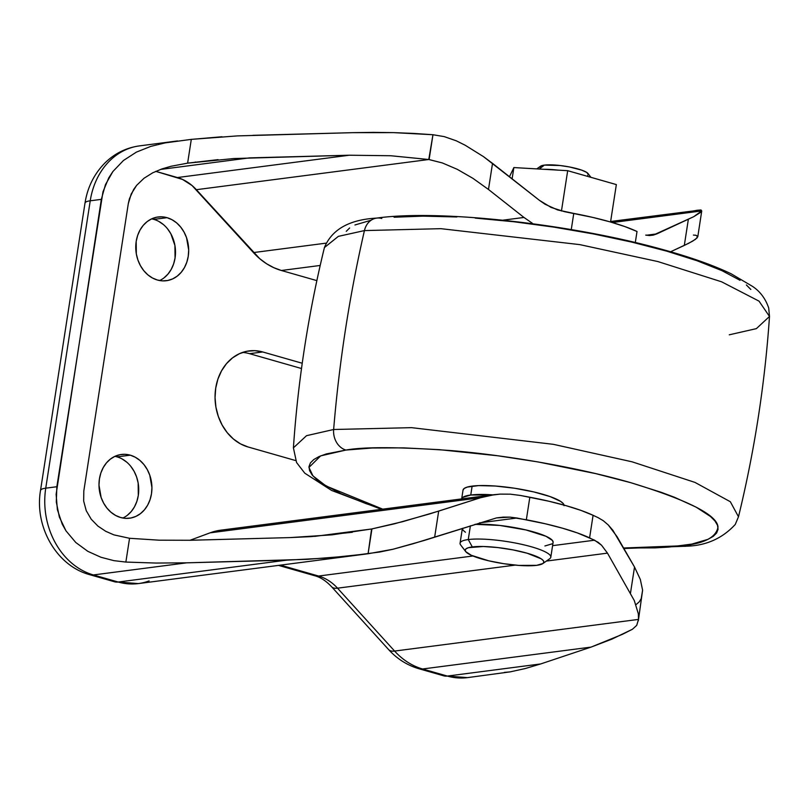 <?xml version="1.0" encoding="UTF-8"?>
<svg xmlns="http://www.w3.org/2000/svg" width="810" height="810" viewBox="0 0 810 810"><rect width="100%" height="100%" fill="white"/><g stroke="black" fill="none" stroke-linecap="round" stroke-linejoin="round"><path stroke-width="1.21" d="M587.807 175.325L588.374 174.494L586.734 172.429L581.661 170.12L569.41 166.951L559.973 165.503L544.35 165.119L539.247 169.047L544.35 165.119A24.482 4.668 -171.2 0 0 540.584 166.212L536.767 168.895M462.378 528.322L460.08 543.166A45.907 8.758 8.8 0 1 468.261 539.561A45.907 8.758 -171.2 0 0 460.677 544.978L465.73 551.61A39.781 7.594 8.8 0 1 472.301 546.922L468.261 539.561L470.397 525.791L468.261 539.561A45.907 8.758 8.8 0 1 519.726 543.905A45.907 8.758 8.8 0 1 550.81 557.209L553.098 542.366A45.907 8.758 -171.2 0 0 525.265 529.78A45.907 8.758 -171.2 0 0 474.954 524.333L499.851 525.447L526.014 529.963L546.011 536.291L552.43 540.462L553.108 542.295M542.862 563.558L549.676 558.758A45.907 8.758 -171.2 0 0 523.857 544.836A45.907 8.758 -171.2 0 0 468.261 539.561L472.301 546.922A39.781 7.594 8.8 0 1 520.486 551.488A39.781 7.594 8.8 0 1 542.862 563.558A39.781 7.594 8.8 0 1 536.746 565.329L518.785 565.41L503.668 563.679L488.683 560.793L471.349 555.306L465.791 551.691L465.193 550.101L466.115 548.745L468.514 547.671L483.388 546.497L497.684 547.55L513.034 549.899L527.077 553.2L541.181 558.809L543.257 560.56L543.844 562.15L542.923 563.507L536.746 565.329A39.781 7.594 8.8 0 1 495.852 562.322A39.781 7.594 8.8 0 1 465.73 551.61M461.67 498.909A51.111 9.75 8.8 0 1 470.752 495.021L472.139 486.111A51.111 9.75 -171.2 0 0 463.026 490.121L461.649 499.031M376.458 218.123A18.367 15.066 82.6 0 0 364.429 230.587A1224.133 1004.339 82.6 0 0 333.639 429.502A18.367 15.066 82.6 0 0 345.931 450.056L326.268 453.944L319.089 456.536L313.794 459.533L310.422 462.895L308.995 466.59L309.552 470.59L312.063 474.852L316.518 479.338L322.866 484.005L341 493.685L365.766 503.536L382.745 509.156L326.076 485.99L312.923 475.875L308.954 467.441L320.669 455.868L345.931 450.056A18.367 15.066 -97.4 0 1 333.639 429.502L306.534 435.679L293.402 447.859L306.534 435.679L333.639 429.502A1224.133 1004.339 -97.4 0 1 364.429 230.587L338.347 236.368L324.415 247.556L338.347 236.368L364.429 230.587A18.367 15.066 -97.4 0 1 376.458 218.123A18.367 15.066 -97.4 0 1 381.783 218.498M623.477 548.005L655.017 547.874L668.817 547.084L691.821 544.097L707.97 539.338L713.266 536.341L716.637 532.99L718.065 529.284L717.508 525.285L714.997 521.022L710.542 516.537L696.003 507.08L674.447 497.259L661.294 492.338L630.848 482.709L595.897 473.658L537.992 461.933L497.897 455.787L439.354 449.661L403.582 447.869L372.043 448.011L345.931 450.056C364.085 446.776 398.722 446.917 449.844 450.492C500.752 454.572 574.422 466.388 630.848 482.709C688.318 500.296 717.366 515.089 717.994 527.107C716.05 537.577 703.758 543.814 681.129 545.818A18.367 15.066 82.6 0 0 686.445 546.193A18.367 15.066 82.6 0 0 691.76 544.107A18.367 15.066 -97.4 0 1 686.445 546.193A18.367 15.066 -97.4 0 1 681.129 545.818L623.578 548.005M130.278 455.169A32.137 26.365 -97.4 0 1 151.926 488.4A32.137 26.365 -97.4 0 1 129.59 518.208A32.137 26.365 -97.4 0 1 120.629 517.519L125.793 518.37L130.957 517.995L135.898 516.395L140.444 513.641L144.413 509.844L147.653 505.146L150.042 499.719L151.48 493.786L151.926 487.559L149.779 475.207L147.268 469.557L143.927 464.555L139.867 460.394L135.26 457.225L130.278 455.169L125.105 454.319L119.951 454.704L115.01 456.293L110.464 459.047L106.495 462.844L103.255 467.552L100.865 472.969L99.427 478.912L98.982 485.139L101.128 497.482L103.639 503.132L106.981 508.133L111.031 512.295L115.648 515.464L120.629 517.519A32.137 26.365 -97.4 0 1 98.982 484.299A32.137 26.365 -97.4 0 1 121.318 454.481A32.137 26.365 -97.4 0 1 130.278 455.169L117.096 456.891L130.278 455.169M122.867 518.035A32.137 26.365 82.6 0 0 138.561 486.03A32.137 26.365 82.6 0 0 117.096 456.891A32.137 26.365 82.6 0 0 114.858 456.364M167.042 217.677A32.137 26.365 -97.4 0 1 188.69 250.898A32.137 26.365 -97.4 0 1 166.354 280.716A32.137 26.365 -97.4 0 1 157.393 280.017L162.567 280.867L167.721 280.493L172.672 278.893L177.208 276.149L181.177 272.342L184.417 267.644L186.806 262.217L188.244 256.284L188.69 250.057L186.543 237.715L184.032 232.065L180.691 227.063L176.641 222.892L172.034 219.723L167.042 217.677L161.879 216.827L156.715 217.202L151.774 218.801L147.228 221.545L143.259 225.342L140.019 230.05L137.639 235.477L136.191 241.41L136.333 253.905L137.902 259.98L140.403 265.629L143.745 270.631L147.805 274.803L152.412 277.972L157.393 280.017A32.137 26.365 -97.4 0 1 135.756 246.797A32.137 26.365 -97.4 0 1 158.082 216.979A32.137 26.365 -97.4 0 1 167.042 217.677L153.859 219.388L167.042 217.677M159.631 280.543A32.137 26.365 82.6 0 0 175.335 248.528A32.137 26.365 82.6 0 0 153.859 219.388A32.137 26.365 82.6 0 0 151.622 218.862M564.378 211.643L592.677 217.394L610.001 221.849L624.986 226.618L637.014 231.488A97.929 18.691 -171.2 0 0 573.763 213.415L571.263 229.584L573.763 213.415L557.644 209.952L545.019 204.221L539.349 200.283L551.154 207.461L564.378 211.643M649.468 235.548L645.712 235.113L653.214 235.133L649.468 235.548M677.727 213.769L697.278 210.246L701.004 209.972L701.744 210.924L612.34 222.537L701.744 210.924L693.714 216.695L656.9 233.867L646.329 235.244L656.9 233.867L653.214 235.133L693.714 216.695L700.468 212.463L701.744 210.924L701.004 209.972L610.639 221.484M594.601 540.199L577.56 532.99L562.565 528.221L545.251 523.766L516.942 518.015L479.51 522.875L516.942 518.015L510.087 517.144L526.338 519.787A97.929 18.691 8.8 0 1 589.589 537.86L593.082 515.302L581.053 510.432L566.058 505.663L548.745 501.198L520.435 495.457L529.831 497.229L526.338 519.787L529.831 497.229A97.929 18.691 -171.2 0 1 593.082 515.302L598.094 517.641L593.082 515.302L589.589 537.86L598.155 542.305L601.526 545.201L607.48 553.139L546.406 561.067L607.48 553.139L601.526 545.201L594.601 540.199L552.592 545.656L594.601 540.199M280.432 565.137L318.573 576.042L472.939 555.994L318.573 576.042L280.432 565.137M465.446 532.251L463.047 530.226L462.368 528.393M552.045 543.864L544.917 545.97M316.852 280.625L281.384 270.489L320.203 265.457L281.384 270.489L316.852 280.625M492.52 163.367L539.349 200.283L483.489 156.634L492.52 163.367L488.481 189.469L523.969 217.455L502.858 220.188L523.969 217.455L488.481 189.469L492.52 163.367M456.212 140.778L465.173 145.233L483.489 156.634L465.173 145.233L456.212 140.778L444.184 136.606L456.212 140.778M413.596 133.417L432.955 134.733L444.184 136.606L432.955 134.733L429.108 159.56L442.402 162.962L457.275 169.331L472.918 178.332L488.481 189.469L472.918 178.332L457.275 169.331L442.402 162.962L428.784 159.509L432.955 134.733L393.69 132.627L413.596 133.417M373.38 132.374L393.69 132.627L352.846 132.658L373.38 132.374M252.902 135.331L352.846 132.658L237.401 135.898L191.302 139.371L187.616 163.154L233.695 158.547L349.353 155.216L390.754 155.743L428.784 159.509L196.354 189.692L428.784 159.509L390.754 155.743L349.353 155.216L177.4 177.542L349.353 155.216L249.409 157.889L160.481 169.442L249.409 157.889M177.542 140.94L139.431 145.891A72.222 59.252 82.6 0 0 90.234 200.799L101.341 199.361L105.432 184.7L112.894 171.517L123.434 160.501L136.353 152.138L150.721 146.407L165.159 142.884L191.302 139.371L221.93 136.758M217.586 530.712L210.043 532.848L480.583 497.715L494.353 494.667L220.796 530.175A72.222 59.252 82.6 0 0 210.043 532.848L190.046 540.27L210.043 532.848L480.583 497.715L429.634 513.925L394.257 523.857L371.587 528.991L314.685 536.382L371.587 528.991L332.07 534.833L290.152 537.587L190.218 540.27L159.145 540.189L129.549 538.285L125.864 562.069L113.876 560.641L100.946 557.26L87.844 551.347L75.765 542.487L65.974 530.844L62.208 524.111L57.368 509.581L56.123 494.333L101.341 199.361L90.234 200.799L45.745 488.177L56.852 486.729L45.745 488.177A72.222 59.252 82.6 0 0 93.393 574.948L186.725 562.828L155.935 563.051L125.864 562.069L113.876 560.641L100.946 557.26L87.844 551.347L75.765 542.487L65.974 530.844L59.343 517.003L56.295 501.957L56.852 486.729L102.961 191.859L108.743 177.896L112.894 171.517L123.434 160.501L136.353 152.138M494.353 494.667L500.185 494.12L490.212 495.315L480.583 497.715L438.686 511.1L434.646 537.202L438.686 511.1L402.732 521.65L371.932 528.92L368.084 553.756L392.971 549.261L424.065 540.503L496.459 517.924L413.464 543.642L392.971 549.261L379.799 552.015L348.158 556.126L307.284 559.335L186.725 562.828L93.393 574.948L118.179 582.025L286.659 560.155L118.179 582.025A72.222 59.252 82.6 0 0 138.328 583.585A72.222 59.252 -97.4 0 1 118.179 582.025L93.393 574.948A72.222 59.252 -97.4 0 1 45.745 488.177A29.383 5.609 -171.2 0 0 40.5 490.526M503.212 517.114L510.087 517.144L496.459 517.924L503.212 517.114M331.462 586.612A29.383 10.864 -42.2 0 0 337.527 588.181L515.241 565.107L337.527 588.181A48.964 40.176 82.6 0 0 318.573 576.042A29.383 15.835 105.9 0 1 314.695 575.718M638.503 619.407L638.341 613.808L634.291 600.554L607.48 553.139L634.291 600.554L638.341 613.808L638.503 619.407L394.612 651.068L638.503 619.407L636.711 625.381L638.503 619.407M278.518 565.39L314.918 575.788A29.383 15.835 -74.1 0 0 318.573 576.042A48.964 40.176 82.6 0 1 337.527 588.181A29.383 10.864 137.8 0 1 331.553 586.713L388.638 649.61A29.383 10.864 -42.2 0 0 394.612 651.068L337.527 588.181L394.612 651.068A72.222 59.252 82.6 0 0 422.567 668.989L591.047 647.109L622.222 634.422L632.408 629.269L636.711 625.381L632.408 629.269L611.874 639.141L591.047 647.109L422.567 668.989L447.353 676.067L540.675 663.947L591.047 647.109L540.675 663.947L447.353 676.067A72.222 59.252 82.6 0 0 467.502 677.626L510.189 671.865L525.214 668.554L540.675 663.947L525.214 668.554L510.189 671.865L504.336 672.401M249.541 353.676L301.502 368.52L249.541 353.676L262.734 351.965L254.856 350.669L246.999 351.246L239.456 353.676L232.531 357.868L226.486 363.649L221.555 370.818L217.91 379.08L215.723 388.132L215.045 397.619L215.926 407.177L218.315 416.431L222.132 425.037L227.225 432.661L233.412 439.01L240.428 443.839L248.022 446.958L295.65 460.566L248.022 446.958A48.964 40.176 -97.4 0 1 215.045 396.343A48.964 40.176 -97.4 0 1 249.075 350.902A48.964 40.176 -97.4 0 1 262.734 351.965L302.231 363.244L262.734 351.965L249.541 353.676A48.964 40.176 82.6 0 0 242.565 352.431M127.261 515.352L131.23 511.555L134.47 506.858L136.849 501.43L138.297 495.497L138.156 483.003L136.586 476.918L134.085 471.278L130.734 466.266M126.684 462.105L122.077 458.936M164.025 277.86L167.994 274.063L171.234 269.355L173.613 263.928L175.061 257.995L174.93 245.501L170.849 233.776L167.508 228.774M163.448 224.603L158.841 221.434M253.439 252.578A72.222 59.252 82.6 0 0 281.384 270.489L273.8 267.685L266.52 263.716L259.696 258.653L196.354 189.692A48.964 40.176 82.6 0 0 177.4 177.542L155.753 171.356L182.544 179.445L192.102 185.571L253.439 252.578L325.904 243.172L253.439 252.578M532.332 223.256L523.969 217.455L532.332 223.256M170.971 166.283L161.838 168.956L152.695 172.824L144.038 178.24L136.627 185.358L133.65 189.479L129.418 198.733L128.294 203.685L83.805 491.062L83.663 501.066L86.245 510.695L91.216 519.21L97.959 526.125L105.715 531.289L113.866 534.863L129.549 538.285L113.866 534.863L105.715 531.289L97.959 526.125L91.216 519.21L86.245 510.695L83.663 501.066L83.805 491.062L128.294 203.685L131.22 193.975L136.627 185.358L144.038 178.24L152.695 172.824L161.838 168.956L170.971 166.283L187.616 163.154L191.302 139.371L165.159 142.884L150.721 146.407M510.32 494.171L500.185 494.12L510.32 494.171L520.435 495.457M612.927 530.368L634.524 567.04L617.088 536.716L608.32 525.012L612.927 530.368M603.339 520.749L608.32 525.012L603.339 520.749L598.094 517.641L603.339 520.749M636.245 604.442L639.171 601.911L641.216 598.661L642.603 590.186L640.325 579.444L634.524 567.04L630.484 593.153L634.524 567.04L640.325 579.444L642.603 590.186L638.351 620.673M697.39 235.811L697.147 237.867L692.702 241.127L684.308 245.42L688.358 219.307L684.308 245.42L670.599 251.768L688.976 243.152L695.436 239.355L697.795 236.672L695.932 235.275L693.431 235.072M89.515 574.624A29.383 15.835 -74.1 0 0 93.393 574.948A29.383 15.835 105.9 0 1 89.738 574.695C55.971 565.613 34.344 526.115 40.51 490.475A29.383 5.609 8.8 0 1 45.745 488.177L90.234 200.799A29.383 5.609 -171.2 0 0 84.999 203.097L40.51 490.475M89.738 574.695L114.524 581.772A29.383 15.835 -74.1 0 0 118.179 582.025A29.383 15.835 105.9 0 1 114.301 581.712M84.989 203.158A29.383 5.609 8.8 0 1 90.234 200.799A72.222 59.252 -97.4 0 1 138.49 146.023M149.081 580.922A72.222 59.252 -97.4 0 1 138.307 583.595L365.998 554.03M418.679 668.665A29.383 15.835 -74.1 0 0 422.567 668.989A72.222 59.252 -97.4 0 1 394.612 651.068A29.383 10.864 137.8 0 1 388.547 649.499M418.912 668.736L443.698 675.813A29.383 15.835 -74.1 0 0 447.353 676.067L422.567 668.989A29.383 15.835 105.9 0 1 418.912 668.736C407.167 665.263 397.082 658.884 388.638 649.61M468.433 677.494A72.222 59.252 -97.4 0 1 447.353 676.067A29.383 15.835 105.9 0 1 443.465 675.753M218.052 159.641L187.616 163.154M371.587 528.991L368.084 553.756L327.837 557.989L286.659 560.155L186.725 562.828L155.935 563.051L125.864 562.069L129.549 538.285L159.145 540.189L190.218 540.27L290.152 537.587L311.232 536.615L352.299 532.281M697.795 236.712L701.744 210.924M635.313 242.534L637.014 231.488L635.313 242.534M750.84 289.464L746.385 284.978M740.036 280.311L721.902 270.631L697.137 260.779L666.691 251.14L631.739 242.099L593.629 233.979L553.807 227.114L513.823 221.748L475.207 218.103M456.87 216.969L423.053 216.138L394.085 217.232M371.091 220.219L354.942 224.977M349.636 227.974L346.265 231.326M381.48 509.318L331.594 490.445L304.783 473.182L296.582 462.55L293.402 447.859C298.039 380.204 308.377 313.44 324.415 247.556C331.928 229.412 349.343 219.591 376.66 218.103C439.121 209.263 570.068 223.884 660.676 248.984C689.442 256.81 712.932 265.083 731.167 273.8L752.47 286.355C760.074 291.377 765.49 298.596 768.71 308.023L769.5 316.457L759.021 301.128L721.588 281.799L657.902 261.569L579.737 244.61L440.883 228.673L364.429 230.587L440.883 228.673L579.737 244.61L657.902 261.569L721.588 281.799L759.021 301.128L769.5 316.457L756.368 328.637L729.263 334.813M333.639 429.502L411.591 427.66L553.341 444.325L632.144 461.832L694.97 482.406L730.337 501.734L738.487 516.76L730.337 501.734L694.97 482.406L632.144 461.832L553.341 444.325L411.591 427.66L333.639 429.502M564.043 505.683L563.284 503.638L560.621 501.38L550.02 496.56L533.871 491.943L514.623 488.238L495.214 486.02L478.589 485.605L467.279 487.073L464.201 488.45L463.016 490.192M564.023 505.086A51.111 9.75 -171.2 0 0 527.796 490.607A51.111 9.75 -171.2 0 0 472.139 486.111L470.752 495.021A51.111 9.75 8.8 0 1 492.885 494.859M461.639 499.102L462.824 497.36L470.752 495.021L493.827 494.92M509.47 176.732L513.864 167.569L567.688 170.687L616.349 184.589L610.548 222.011L616.349 184.589L567.688 170.687L561.452 211.015L567.688 170.687L513.864 167.569L512.122 178.818L513.864 167.569L509.47 176.732M590.915 177.329L588.05 173.563A24.482 4.668 -171.2 0 0 569.511 166.971A24.482 4.668 -171.2 0 0 544.35 165.119L540.543 166.242L540.341 168.055M558.141 170.14A30.608 5.842 -171.2 0 0 543.692 169.3A30.608 5.842 8.8 0 1 558.141 170.14M623.862 548.502L686.252 546.213C706.016 545.717 722.348 538.468 735.257 524.455L738.487 516.76C754.535 450.876 764.873 384.112 769.5 316.457M195.615 162.051L195.068 162.121M84.999 203.097C87.47 187.414 94.071 174.089 104.773 163.134C114.514 153.525 126.066 147.774 139.431 145.891M114.524 581.772L138.328 583.585M314.918 575.788C320.517 577.267 326.065 580.912 331.553 586.713M443.698 675.813L467.502 677.626"/></g></svg>
